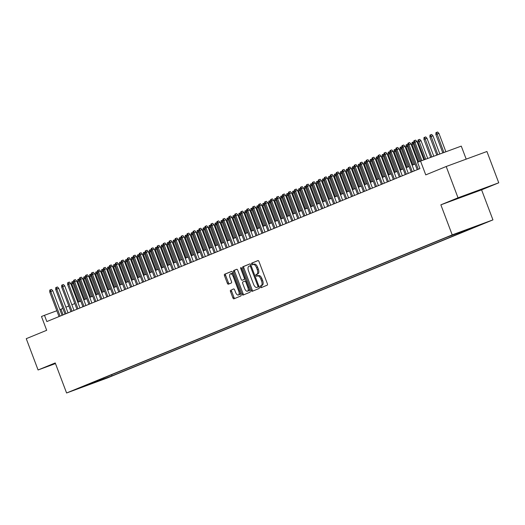 <?xml version="1.0" encoding="UTF-8"?>
<svg xmlns="http://www.w3.org/2000/svg" width="525" height="525" viewBox="0 0 525 525"><rect width="100%" height="100%" fill="white"/><g stroke="black" fill="none" stroke-linecap="round" stroke-linejoin="round"><path stroke-width="0.79" d="M260.262 287.017A0.919 0.446 -110.2 0 0 260.991 287.713A0.919 0.446 -110.2 0 0 260.997 287.713L267.225 285.16A1.312 0.63 -110.2 0 0 267.35 283.69L258.989 261.568A1.312 0.63 -110.2 0 0 257.946 260.577A1.312 0.63 -110.2 0 0 257.939 260.584L251.711 263.137A0.919 0.446 -110.2 0 0 251.626 264.16A0.919 0.446 -110.2 0 0 252.354 264.856A0.919 0.446 -110.2 0 0 252.361 264.856L253.168 264.528A4.207 2.028 -110.2 0 1 253.201 264.515A4.207 2.028 -110.2 0 1 256.528 267.691L257.224 269.528A4.207 2.028 -110.2 0 1 256.837 274.234L256.029 274.562A0.919 0.446 -110.2 0 0 255.944 275.592A0.919 0.446 -110.2 0 0 256.673 276.288A0.919 0.446 -110.2 0 0 256.679 276.281L257.486 275.953A4.207 2.028 -110.2 0 1 257.519 275.94A4.207 2.028 -110.2 0 1 260.846 279.116L261.542 280.96A4.207 2.028 -110.2 0 1 261.155 285.659L260.348 285.994A0.919 0.446 -110.2 0 0 260.262 287.017M257.552 275.927L258.589 275.546A4.207 2.028 -110.2 0 1 258.622 275.533A4.207 2.028 -110.2 0 1 261.949 278.709L262.644 280.553A4.207 2.028 -110.2 0 1 262.257 285.259L261.45 285.587A0.919 0.446 -110.2 0 0 261.365 286.617A0.919 0.446 -110.2 0 0 261.962 287.319M258.103 260.564L252.814 262.73A0.919 0.446 -110.2 0 0 252.728 263.76A0.919 0.446 -110.2 0 0 253.339 264.462M253.234 264.502L254.271 264.121A4.207 2.028 -110.2 0 1 254.303 264.108A4.207 2.028 -110.2 0 1 257.631 267.284L258.326 269.128A4.207 2.028 -110.2 0 1 257.939 273.827L257.132 274.155A0.919 0.446 -110.2 0 0 257.047 275.185A0.919 0.446 -110.2 0 0 257.657 275.894M477.671 190.89L462.61 196.514L477.671 190.89M109.344 377.042L101.811 379.857L109.344 377.042M230.639 290.154A1.312 0.63 -110.2 0 0 230.521 291.624L232.864 297.826A1.312 0.63 -110.2 0 0 233.907 298.823L240.831 295.982A1.312 0.63 -110.2 0 0 240.949 294.512L232.595 272.396A1.312 0.63 -110.2 0 0 231.551 271.399L224.628 274.24A1.312 0.63 -110.2 0 0 224.503 275.71L227.338 283.205A1.312 0.63 -110.2 0 0 228.382 284.196L231.348 282.982A1.312 0.63 -110.2 0 0 231.473 281.512L230.062 277.791A3.518 1.693 -110.2 0 1 230.416 273.853A3.518 1.693 -110.2 0 1 233.198 276.511L238.704 291.073A3.518 1.693 -110.2 0 1 238.35 295.011A3.518 1.693 -110.2 0 1 235.567 292.353L234.649 289.931A1.312 0.63 -110.2 0 0 233.612 288.934A1.312 0.63 -110.2 0 0 233.599 288.94L231.742 289.748A1.312 0.63 -110.2 0 0 231.617 291.217L233.966 297.426A1.312 0.63 -110.2 0 0 234.852 298.43M458.023 197.8L440.862 204.835L481.589 189.84L498.75 182.805L458.023 197.8L446.197 166.504L425.755 174.884L420.551 161.116L417.565 162.337L419.928 168.597L46.843 321.562L44.474 315.302L41.488 316.522L46.692 330.297L26.25 338.678L38.076 369.974L55.479 363.569M440.862 204.835L452.215 234.885L66.59 392.989L55.237 362.939L38.076 369.974M251.088 290.358A1.312 0.63 -110.2 0 0 252.125 291.349A1.312 0.63 -110.2 0 0 252.138 291.349L259.048 288.514A1.312 0.63 -110.2 0 0 259.173 287.044L250.812 264.922A1.312 0.63 -110.2 0 0 249.775 263.931L242.852 266.766A1.312 0.63 -110.2 0 0 242.727 268.236L251.088 290.358L252.19 289.951A1.312 0.63 -110.2 0 0 253.076 290.962M249.939 292.248L243.029 295.083A1.312 0.63 -110.2 0 1 243.016 295.083A1.312 0.63 -110.2 0 1 241.973 294.092L233.618 271.97A1.312 0.63 -110.2 0 1 233.737 270.506L236.696 269.292A1.312 0.63 -110.2 0 0 236.696 269.292L236.696 269.292A1.312 0.63 -110.2 0 1 237.746 270.277L241.139 279.248A1.312 0.63 -110.2 0 0 242.176 280.245A1.312 0.63 -110.2 0 0 242.189 280.238L244.151 279.431A1.312 0.63 -110.2 0 0 244.269 277.968L240.745 268.623A0.919 0.446 -110.2 0 1 240.837 267.592A0.919 0.446 -110.2 0 1 241.566 268.288L250.064 290.778A1.312 0.63 -110.2 0 1 249.939 292.248M446.197 166.504L486.924 151.502L498.75 182.805M479.135 225.14L486.432 222.416L479.135 225.14M452.215 234.885L492.942 219.883L107.317 377.987L66.59 392.989M111.543 374.738L111.982 375.9L479.692 225.14L471.686 227.811M111.982 375.9L79.839 387.739L447.556 236.972L471.988 227.975M466.193 159.141L461.272 146.114L420.551 161.116M481.589 189.84L492.942 219.883M62.862 308.451L59.909 309.619M56.838 310.748L44.474 315.302M415.058 164.056L412.118 165.257M409.087 166.504L406.147 167.705M403.115 168.945L400.175 170.152M397.149 171.393L394.209 172.6M391.178 173.841L388.238 175.048M385.212 176.288L382.266 177.496M379.24 178.736L376.3 179.944M373.268 181.184L370.328 182.392M367.303 183.632L364.363 184.839M361.331 186.08L358.391 187.287M355.359 188.527L352.419 189.735M349.394 190.975L346.454 192.183M343.422 193.423L340.482 194.631M337.457 195.871L334.51 197.078M331.485 198.319L328.545 199.52M325.513 200.767L322.573 201.968M319.548 203.214L316.608 204.415M313.576 205.662L310.636 206.863M307.604 208.103L304.664 209.311M301.639 210.551L298.699 211.759M295.667 212.999L292.727 214.207M289.702 215.447L286.762 216.654M283.73 217.895L280.79 219.102M277.758 220.343L274.818 221.55M271.793 222.79L268.853 223.998M265.821 225.238L262.881 226.446M259.849 227.686L256.909 228.893M253.883 230.134L250.943 231.341M247.912 232.582L244.972 233.789M241.946 235.029L239.006 236.237M235.974 237.477L233.034 238.678M230.002 239.925L227.062 241.126M224.037 242.373L221.097 243.574M218.065 244.821L215.125 246.022M212.1 247.268L209.153 248.469M206.128 249.71L203.188 250.917M200.156 252.157L197.216 253.365M194.191 254.605L191.251 255.813M188.219 257.053L185.279 258.261M182.247 259.501L179.307 260.708M176.282 261.949L173.342 263.156M170.31 264.397L167.37 265.604M164.345 266.844L161.398 268.052M158.373 269.292L155.433 270.5M152.401 271.74L149.461 272.947M146.436 274.188L143.496 275.395M140.464 276.636L137.524 277.837M134.492 279.083L131.552 280.284M128.527 281.531L125.587 282.732M122.555 283.979L119.615 285.18M116.589 286.427L113.643 287.628M110.618 288.868L107.678 290.076M104.646 291.316L101.706 292.523M98.68 293.764L95.74 294.971M92.708 296.212L89.768 297.419M86.737 298.659L83.797 299.867M80.771 301.107L77.831 302.315M74.799 303.555L71.859 304.762M68.834 306.003L65.888 307.21M63.125 314.882L60.985 309.218M87.544 384.897L87.688 384.517M103.202 378.158L104.278 378.735M97.709 381.426L97.04 380.684M249.926 263.911L243.948 266.365A1.312 0.63 -110.2 0 0 243.83 267.829L252.19 289.951M257.755 287.057A0.919 0.446 -110.2 0 0 257.841 286.027L250.504 266.608A0.919 0.446 -110.2 0 0 249.775 265.912A0.919 0.446 -110.2 0 0 249.769 265.919L248.922 266.267A4.207 2.028 -110.2 0 0 248.528 270.966L253.549 284.242A4.207 2.028 -110.2 0 0 256.876 287.418A4.207 2.028 -110.2 0 0 256.909 287.405L258.858 286.65A0.919 0.446 -110.2 0 0 258.983 286.532M251.035 265.506A0.919 0.446 -110.2 0 0 250.878 265.512A0.919 0.446 -110.2 0 0 250.871 265.512L249.782 265.912L250.878 265.512M257.939 287.024A4.207 2.028 -110.2 0 0 257.972 287.011A4.207 2.028 -110.2 0 0 258.005 286.998L256.909 287.405M258.858 286.65L258.005 286.998M236.86 269.272L234.839 270.099A1.312 0.63 -110.2 0 0 234.721 271.569L243.075 293.685A1.312 0.63 -110.2 0 0 243.961 294.696M243.292 279.832L243.278 279.838A1.312 0.63 -110.2 0 0 243.278 279.838A1.312 0.63 -110.2 0 0 243.292 279.832L245.254 279.031A1.312 0.63 -110.2 0 0 245.497 278.696M244.657 288.56A3.518 1.693 -110.2 0 0 247.439 291.211A3.518 1.693 -110.2 0 0 247.793 287.273L245.851 282.142A1.312 0.63 -110.2 0 0 244.814 281.151A1.312 0.63 -110.2 0 0 244.801 281.157L242.839 281.958A1.312 0.63 -110.2 0 0 242.714 283.428L244.657 288.56M247.439 291.211L248.535 290.811A3.518 1.693 -110.2 0 0 249.316 288.809M246.297 280.816A1.312 0.63 -110.2 0 0 245.91 280.744A1.312 0.63 -110.2 0 0 245.903 280.75L244.821 281.144L245.91 280.744M233.763 288.921L231.742 289.748M238.35 295.011L239.452 294.604A3.518 1.693 -110.2 0 0 240.227 292.602M233.343 274.385A3.518 1.693 -110.2 0 0 231.518 273.446L230.416 273.853M231.702 271.386L225.73 273.833A1.312 0.63 -110.2 0 0 225.606 275.303L228.441 282.798A1.312 0.63 -110.2 0 0 229.327 283.808M435.881 134.551L435.947 132.661L436.538 132.418L437.64 132.011L438.933 133.383L435.881 134.551L442.818 152.913M436.538 132.418L443.907 152.513M438.933 133.383L445.889 151.778M423.872 159.889L416.922 141.487L414.94 142.216L421.897 160.617M413.864 142.656L413.93 140.772L414.527 140.523L414.94 142.216L413.864 142.656L420.807 161.018M414.527 140.523L415.629 140.123L416.922 141.487M429.909 136.999L429.975 135.109L430.572 134.866L431.675 134.459L432.967 135.824L429.909 136.999L436.767 155.138M430.572 134.866L437.857 154.737M432.967 135.824L439.838 154.009M423.944 139.447L424.003 137.557L424.6 137.314L425.703 136.907L426.996 138.272L423.944 139.447L430.717 157.369M424.6 137.314L431.806 156.968M426.996 138.272L433.781 156.24M417.972 141.894L418.038 140.004L418.635 139.762L419.731 139.355L421.03 140.72L417.972 141.894L424.659 159.6M418.635 139.762L425.749 159.2M421.03 140.72L427.731 158.465M414.179 143.489L412 144.342L418.635 161.897M412 144.342L412.066 142.452L412.663 142.209L419.711 161.457M412.663 142.209L413.89 141.934M417.861 162.218L410.95 143.935L408.968 144.664L418.274 169.273M407.899 145.103L407.958 143.22L408.555 142.971L408.968 144.664L407.899 145.103L417.198 169.719M408.555 142.971L409.658 142.57L410.95 143.935M414.258 170.92L404.985 146.383L403.003 147.112L412.302 171.721M401.927 147.551L401.992 145.668L402.59 145.418L403.003 147.112L401.927 147.551L411.226 172.167M402.59 145.418L403.686 145.012L404.985 146.383M408.286 173.368L399.013 148.831L397.031 149.559L406.33 174.169M395.955 149.999L396.021 148.109L396.618 147.866L397.031 149.559L395.955 149.999L405.261 174.608M396.618 147.866L397.72 147.459L399.013 148.831M402.314 175.816L393.041 151.279L391.066 152.007L400.365 176.617M389.99 152.447L390.055 150.557L390.652 150.314L391.066 152.007L389.99 152.447L399.289 177.056M390.652 150.314L391.748 149.907L393.041 151.279M408.214 145.937L406.035 146.79L412.893 164.942M406.035 146.79L406.094 144.9L406.691 144.657L413.969 164.502M406.691 144.657L407.918 144.382M396.349 178.264L387.076 153.727L385.094 154.455L394.393 179.064M384.018 154.895L384.083 153.005L384.681 152.762L385.094 154.455L384.018 154.895L393.317 179.504M384.681 152.762L385.783 152.355L387.076 153.727M402.242 148.385L400.063 149.231L406.921 167.39M400.063 149.231L400.129 147.348L400.726 147.105L407.997 166.95M400.726 147.105L401.953 146.829M396.27 150.833L394.091 151.679L400.956 169.838M394.091 151.679L394.157 149.796L394.754 149.546L402.025 169.398M394.754 149.546L395.981 149.277M390.305 153.28L388.126 154.127L394.984 172.285M388.126 154.127L388.192 152.243L388.782 151.994L396.06 171.839M388.782 151.994L390.016 151.725M384.333 155.728L382.154 156.575L389.012 174.733M382.154 156.575L382.22 154.691L382.817 154.442L390.088 174.287M382.817 154.442L384.044 154.173M378.367 158.176L376.189 159.023L383.047 177.174M376.189 159.023L376.248 157.139L376.845 156.89L384.123 176.735M376.845 156.89L378.072 156.621M390.377 180.712L381.104 156.174L379.122 156.903L388.421 181.512M378.053 157.343L378.112 155.452L378.709 155.21L379.122 156.903L378.053 157.343L387.352 181.952M378.709 155.21L379.811 154.803L381.104 156.174M384.412 183.159L375.139 158.622L373.157 159.351L382.456 183.96M372.081 159.79L372.146 157.9L372.743 157.657L373.157 159.351L372.081 159.79L381.38 184.4M372.743 157.657L373.839 157.251L375.139 158.622M378.44 185.607L369.167 161.063L367.185 161.798L376.484 186.408M366.109 162.238L366.174 160.348L366.772 160.105L367.185 161.798L366.109 162.238L375.408 186.848M366.772 160.105L367.874 159.698L369.167 161.063M372.468 188.055L363.195 163.511L361.213 164.246L370.519 188.856M360.143 164.686L360.202 162.796L360.8 162.553L361.213 164.246L360.143 164.686L369.442 189.295M360.8 162.553L361.902 162.146L363.195 163.511M366.502 190.503L357.23 165.959L355.248 166.694L364.547 191.303M354.172 167.134L354.237 165.244L354.834 165.001L355.248 166.694L354.172 167.134L363.471 191.743M354.834 165.001L355.93 164.594L357.23 165.959M372.396 160.624L370.217 161.47L377.075 179.622M370.217 161.47L370.283 159.587L370.88 159.338L378.151 179.183M370.88 159.338L372.107 159.068M360.531 192.951L351.258 168.407L349.276 169.135L358.575 193.751M348.2 169.582L348.265 167.692L348.863 167.449L349.276 169.135L348.2 169.582L357.505 194.191M348.863 167.449L349.965 167.042L351.258 168.407M366.424 163.072L364.245 163.918L371.109 182.07M364.245 163.918L364.311 162.028L364.908 161.785L372.179 181.63M364.908 161.785L366.135 161.516M354.559 195.398L345.286 170.855L343.311 171.583L352.61 196.199M342.234 172.029L342.3 170.139L342.897 169.897L343.311 171.583L342.234 172.029L351.533 196.639M342.897 169.897L343.993 169.49L345.286 170.855M360.458 165.519L358.28 166.366L365.137 184.518M358.28 166.366L358.339 164.476L358.936 164.233L366.214 184.078M358.936 164.233L360.163 163.964M348.593 197.846L339.321 173.302L337.339 174.031L346.638 198.647M336.262 174.471L336.328 172.587L336.925 172.344L337.339 174.031L336.262 174.471L345.562 199.087M336.925 172.344L338.028 171.938L339.321 173.302M354.487 167.967L352.308 168.814L359.166 186.966M352.308 168.814L352.373 166.924L352.971 166.681L360.242 186.526M352.971 166.681L354.198 166.412M342.622 200.294L333.349 175.75L331.367 176.479L340.666 201.095M330.297 176.918L330.356 175.035L330.953 174.786L331.367 176.479L330.297 176.918L339.596 201.534M330.953 174.786L332.056 174.385L333.349 175.75M348.515 170.415L346.336 171.262L353.2 189.413M346.336 171.262L346.402 169.372L346.999 169.129L354.27 188.974M346.999 169.129L348.226 168.86M336.656 202.742L327.383 178.198L325.402 178.927L334.701 203.543M324.325 179.366L324.391 177.483L324.988 177.233L325.402 178.927L324.325 179.366L333.624 203.982M324.988 177.233L326.084 176.833L327.383 178.198M342.549 172.863L340.371 173.709L347.228 191.861M340.371 173.709L340.436 171.819L341.027 171.577L348.305 191.422M341.027 171.577L342.261 171.308M330.684 205.183L321.412 180.646L319.43 181.374L328.729 205.99M318.353 181.814L318.419 179.931L319.016 179.681L319.43 181.374L318.353 181.814L327.652 206.43M319.016 179.681L320.119 179.281L321.412 180.646M336.577 175.311L334.399 176.157L341.257 194.309M334.399 176.157L334.464 174.267L335.062 174.024L342.333 193.869M335.062 174.024L336.289 173.755M330.612 177.758L328.433 178.605L335.291 196.757M328.433 178.605L328.493 176.715L329.09 176.472L336.367 196.317M329.09 176.472L330.317 176.197M324.64 180.206L322.462 181.053L329.319 199.205M322.462 181.053L322.527 179.163L323.124 178.92L330.396 198.765M323.124 178.92L324.352 178.644M318.668 182.648L316.49 183.501L323.354 201.652M316.49 183.501L316.555 181.611L317.152 181.368L324.424 201.213M317.152 181.368L318.38 181.092M312.703 185.095L310.524 185.948L317.382 204.1M310.524 185.948L310.583 184.058L311.181 183.816L318.458 203.661M311.181 183.816L312.408 183.54M306.731 187.543L304.553 188.396L311.41 206.548M304.553 188.396L304.618 186.506L305.215 186.263L312.487 206.108M305.215 186.263L306.442 185.988M300.766 189.991L298.581 190.838L305.445 208.996M298.581 190.838L298.646 188.954L299.243 188.711L306.515 208.556M299.243 188.711L300.471 188.436M294.794 192.439L292.615 193.285L299.473 211.444M292.615 193.285L292.681 191.402L293.278 191.152L300.549 211.004M293.278 191.152L294.505 190.883M288.822 194.887L286.643 195.733L293.501 213.892M286.643 195.733L286.709 193.85L287.306 193.6L294.577 213.445M287.306 193.6L288.533 193.331M282.857 197.334L280.678 198.181L287.536 216.339M280.678 198.181L280.737 196.298L281.334 196.048L288.612 215.893M281.334 196.048L282.562 195.779M276.885 199.782L274.706 200.629L281.564 218.781M274.706 200.629L274.772 198.745L275.369 198.496L282.64 218.341M275.369 198.496L276.596 198.227M270.913 202.23L268.734 203.077L275.599 221.228M268.734 203.077L268.8 201.193L269.397 200.944L276.668 220.789M269.397 200.944L270.624 200.675M264.948 204.678L262.769 205.524L269.627 223.676M262.769 205.524L262.828 203.634L263.425 203.392L270.703 223.237M263.425 203.392L264.652 203.123M258.976 207.126L256.797 207.972L263.655 226.124M256.797 207.972L256.863 206.082L257.46 205.839L264.731 225.684M257.46 205.839L258.687 205.57M253.011 209.573L250.825 210.42L257.69 228.572M250.825 210.42L250.891 208.53L251.488 208.287L258.759 228.132M251.488 208.287L252.715 208.018M247.039 212.021L244.86 212.868L251.718 231.02M244.86 212.868L244.926 210.978L245.523 210.735L252.794 230.58M245.523 210.735L246.75 210.466M241.067 214.469L238.888 215.316L245.746 233.468M238.888 215.316L238.954 213.426L239.551 213.183L246.822 233.028M239.551 213.183L240.778 212.914M235.102 216.917L232.923 217.763L239.781 235.915M232.923 217.763L232.982 215.873L233.579 215.631L240.857 235.476M233.579 215.631L234.806 215.355M324.713 207.631L315.44 183.094L313.458 183.822L322.763 208.438M312.388 184.262L312.447 182.378L313.044 182.129L313.458 183.822L312.388 184.262L321.687 208.878M313.044 182.129L314.147 181.729L315.44 183.094M318.747 210.079L309.474 185.542L307.493 186.27L316.792 210.879M306.416 186.71L306.482 184.826L307.079 184.577L307.493 186.27L306.416 186.71L315.715 211.326M307.079 184.577L308.182 184.17L309.474 185.542M312.775 212.527L303.502 187.989L301.521 188.718L310.82 213.327M300.444 189.157L300.51 187.268L301.107 187.025L301.521 188.718L300.444 189.157L309.75 213.773M301.107 187.025L302.21 186.618L303.502 187.989M306.803 214.974L297.531 190.437L295.555 191.166L304.854 215.775M294.479 191.605L294.545 189.715L295.142 189.473L295.555 191.166L294.479 191.605L303.778 216.215M295.142 189.473L296.238 189.066L297.531 190.437M300.838 217.422L291.565 192.885L289.583 193.613L298.882 218.223M288.507 194.053L288.573 192.163L289.17 191.92L289.583 193.613L288.507 194.053L297.806 218.662M289.17 191.92L290.272 191.513L291.565 192.885M294.866 219.87L285.593 195.333L283.612 196.061L292.911 220.671M282.542 196.501L282.601 194.611L283.198 194.368L283.612 196.061L282.542 196.501L291.841 221.11M283.198 194.368L284.301 193.961L285.593 195.333M288.901 222.318L279.628 197.781L277.646 198.509L286.945 223.118M276.57 198.949L276.636 197.059L277.233 196.816L277.646 198.509L276.57 198.949L285.869 223.558M277.233 196.816L278.329 196.409L279.628 197.781M282.929 224.766L273.656 200.222L271.674 200.957L280.973 225.566M270.598 201.397L270.664 199.507L271.261 199.264L271.674 200.957L270.598 201.397L279.897 226.006M271.261 199.264L272.363 198.857L273.656 200.222M276.957 227.213L267.684 202.67L265.702 203.405L275.008 228.014M264.633 203.844L264.692 201.954L265.289 201.712L265.702 203.405L264.633 203.844L273.932 228.454M265.289 201.712L266.392 201.305L267.684 202.67M270.992 229.661L261.719 205.118L259.737 205.852L269.036 230.462M258.661 206.292L258.727 204.402L259.324 204.159L259.737 205.852L258.661 206.292L267.96 230.902M259.324 204.159L260.426 203.752L261.719 205.118M265.02 232.109L255.747 207.565L253.765 208.294L263.064 232.91M252.689 208.74L252.755 206.85L253.352 206.607L253.765 208.294L252.689 208.74L261.995 233.349M253.352 206.607L254.454 206.2L255.747 207.565M259.048 234.557L249.775 210.013L247.8 210.742L257.099 235.357M246.724 211.188L246.789 209.298L247.387 209.055L247.8 210.742L246.724 211.188L256.023 235.797M247.387 209.055L248.482 208.648L249.775 210.013M253.083 237.005L243.81 212.461L241.828 213.189L251.127 237.805M240.752 213.629L240.817 211.746L241.415 211.503L241.828 213.189L240.752 213.629L250.051 238.245M241.415 211.503L242.517 211.096L243.81 212.461M247.111 239.452L237.838 214.909L235.856 215.637L245.155 240.253M234.787 216.077L234.846 214.193L235.443 213.951L235.856 215.637L234.787 216.077L244.086 240.693M235.443 213.951L236.545 213.544L237.838 214.909M241.146 241.9L231.873 217.357L229.891 218.085L239.19 242.701M228.815 218.525L228.88 216.641L229.477 216.392L229.891 218.085L228.815 218.525L238.114 243.141M229.477 216.392L230.573 215.992L231.873 217.357M235.174 244.348L225.901 219.804L223.919 220.533L233.218 245.149M222.843 220.973L222.908 219.089L223.506 218.84L223.919 220.533L222.843 220.973L232.142 245.588M223.506 218.84L224.608 218.439L225.901 219.804M229.202 246.789L219.929 222.252L217.947 222.981L227.253 247.597M216.877 223.42L216.937 221.537L217.534 221.287L217.947 222.981L216.877 223.42L226.177 248.036M217.534 221.287L218.636 220.887L219.929 222.252M223.237 249.237L213.964 224.7L211.982 225.428L221.281 250.038M210.906 225.868L210.971 223.985L211.568 223.735L211.982 225.428L210.906 225.868L220.205 250.484M211.568 223.735L212.671 223.328L213.964 224.7M229.13 219.365L226.951 220.211L233.809 238.363M226.951 220.211L227.017 218.321L227.614 218.078L234.885 237.923M227.614 218.078L228.841 217.803M223.158 221.812L220.979 222.659L227.843 240.811M220.979 222.659L221.045 220.769L221.642 220.526L228.913 240.371M221.642 220.526L222.869 220.251M217.192 224.254L215.014 225.107L221.872 243.259M215.014 225.107L215.073 223.217L215.67 222.974L222.948 242.819M215.67 222.974L216.897 222.698M211.221 226.702L209.042 227.555L215.9 245.707M209.042 227.555L209.107 225.665L209.705 225.422L216.976 245.267M209.705 225.422L210.932 225.146M205.255 229.149L203.07 229.996L209.934 248.154M203.07 229.996L203.136 228.113L203.733 227.87L211.004 247.715M203.733 227.87L204.96 227.594M199.283 231.597L197.105 232.444L203.963 250.602M197.105 232.444L197.17 230.56L197.768 230.311L205.039 250.162M197.768 230.311L198.995 230.042M193.312 234.045L191.133 234.892L197.991 253.05M191.133 234.892L191.198 233.008L191.796 232.759L199.067 252.604M191.796 232.759L193.023 232.49M187.346 236.493L185.168 237.339L192.025 255.498M185.168 237.339L185.227 235.456L185.824 235.207L193.102 255.052M185.824 235.207L187.051 234.938M181.374 238.941L179.196 239.787L186.053 257.939M179.196 239.787L179.261 237.904L179.858 237.654L187.13 257.499M179.858 237.654L181.086 237.385M175.402 241.388L173.224 242.235L180.088 260.387M173.224 242.235L173.289 240.352L173.887 240.102L181.158 259.947M173.887 240.102L175.114 239.833M217.265 251.685L207.992 227.148L206.01 227.876L215.309 252.486M204.934 228.316L204.999 226.426L205.597 226.183L206.01 227.876L204.934 228.316L214.239 252.932M205.597 226.183L206.699 225.776L207.992 227.148M211.299 254.133L202.02 229.596L200.045 230.324L209.344 254.933M198.968 230.764L199.034 228.874L199.631 228.631L200.045 230.324L198.968 230.764L208.268 255.373M199.631 228.631L200.727 228.224L202.02 229.596M205.327 256.581L196.055 232.043L194.073 232.772L203.372 257.381M192.997 233.212L193.062 231.322L193.659 231.079L194.073 232.772L192.997 233.212L202.296 257.821M193.659 231.079L194.762 230.672L196.055 232.043M199.356 259.028L190.083 234.491L188.101 235.22L197.4 259.829M187.031 235.659L187.09 233.769L187.688 233.527L188.101 235.22L187.031 235.659L196.33 260.269M187.688 233.527L188.79 233.12L190.083 234.491M193.39 261.476L184.118 236.939L182.136 237.668L191.435 262.277M181.059 238.107L181.125 236.217L181.722 235.974L182.136 237.668L181.059 238.107L190.358 262.717M181.722 235.974L182.818 235.567L184.118 236.939M187.418 263.924L178.146 239.387L176.164 240.115L185.463 264.725M175.088 240.555L175.153 238.665L175.75 238.422L176.164 240.115L175.088 240.555L184.387 265.164M175.75 238.422L176.853 238.015L178.146 239.387M181.447 266.372L172.174 241.828L170.192 242.563L179.498 267.173M169.122 243.003L169.181 241.113L169.778 240.87L170.192 242.563L169.122 243.003L178.421 267.612M169.778 240.87L170.881 240.463L172.174 241.828M175.481 268.82L166.208 244.276L164.227 245.011L173.526 269.62M163.15 245.451L163.216 243.561L163.813 243.318L164.227 245.011L163.15 245.451L172.449 270.06M163.813 243.318L164.916 242.911L166.208 244.276M169.509 271.267L160.237 246.724L158.255 247.459L167.554 272.068M157.178 247.898L157.244 246.008L157.841 245.766L158.255 247.459L157.178 247.898L166.484 272.508M157.841 245.766L158.944 245.359L160.237 246.724M163.544 273.715L154.265 249.172L152.289 249.9L161.588 274.516M151.213 250.346L151.279 248.456L151.876 248.213L152.289 249.9L151.213 250.346L160.512 274.956M151.876 248.213L152.972 247.807L154.265 249.172M169.437 243.836L167.258 244.683L174.116 262.835M167.258 244.683L167.317 242.793L167.915 242.55L175.192 262.395M167.915 242.55L169.142 242.281M157.572 276.163L148.299 251.619L146.317 252.348L155.617 276.964M145.241 252.794L145.307 250.904L145.904 250.661L146.317 252.348L145.241 252.794L154.54 277.403M145.904 250.661L147.007 250.254L148.299 251.619M163.465 246.284L161.287 247.131L168.144 265.283M161.287 247.131L161.352 245.241L161.949 244.998L169.221 264.843M161.949 244.998L163.177 244.729M157.5 248.732L155.315 249.578L162.179 267.73M155.315 249.578L155.38 247.688L155.977 247.446L163.249 267.291M155.977 247.446L157.205 247.177M151.528 251.18L149.349 252.026L156.207 270.178M149.349 252.026L149.415 250.136L150.012 249.893L157.283 269.738M150.012 249.893L151.239 249.624M145.556 253.627L143.377 254.474L150.235 272.626M143.377 254.474L143.443 252.584L144.04 252.341L151.312 272.186M144.04 252.341L145.268 252.072M139.591 256.075L137.412 256.922L144.27 275.074M137.412 256.922L137.471 255.032L138.068 254.789L145.346 274.634M138.068 254.789L139.296 254.52M133.619 258.523L131.44 259.37L138.298 277.522M131.44 259.37L131.506 257.48L132.103 257.237L139.374 277.082M132.103 257.237L133.33 256.961M127.647 260.971L125.468 261.817L132.333 279.969M125.468 261.817L125.534 259.928L126.131 259.685L133.403 279.53M126.131 259.685L127.358 259.409M121.682 263.412L119.503 264.265L126.361 282.417M119.503 264.265L119.562 262.375L120.159 262.132L127.437 281.978M120.159 262.132L121.387 261.857M115.71 265.86L113.531 266.713L120.389 284.865M113.531 266.713L113.597 264.823L114.194 264.58L121.465 284.425M114.194 264.58L115.421 264.305M109.745 268.308L107.559 269.154L114.424 287.313M107.559 269.154L107.625 267.271L108.222 267.028L115.493 286.873M108.222 267.028L109.449 266.752M151.6 278.611L142.327 254.067L140.346 254.796L149.645 279.412M139.276 255.235L139.335 253.352L139.932 253.109L140.346 254.796L139.276 255.235L148.575 279.851M139.932 253.109L141.035 252.702L142.327 254.067M145.635 281.059L136.362 256.515L134.38 257.243L143.679 281.859M133.304 257.683L133.37 255.8L133.967 255.55L134.38 257.243L133.304 257.683L142.603 282.299M133.967 255.55L135.063 255.15L136.362 256.515M139.663 283.507L130.39 258.963L128.408 259.691L137.708 284.307M127.332 260.131L127.398 258.248L127.995 257.998L128.408 259.691L127.332 260.131L136.638 284.747M127.995 257.998L129.097 257.598L130.39 258.963M133.691 285.948L124.418 261.411L122.437 262.139L131.742 286.755M121.367 262.579L121.426 260.695L122.023 260.446L122.437 262.139L121.367 262.579L130.666 287.195M122.023 260.446L123.126 260.046L124.418 261.411M127.726 288.396L118.453 263.858L116.471 264.587L125.77 289.196M115.395 265.027L115.461 263.143L116.058 262.894L116.471 264.587L115.395 265.027L124.694 289.642M116.058 262.894L117.16 262.493L118.453 263.858M121.754 290.843L112.481 266.306L110.499 267.035L119.798 291.644M109.423 267.474L109.489 265.591L110.086 265.342L110.499 267.035L109.423 267.474L118.729 292.09M110.086 265.342L111.188 264.935L112.481 266.306M115.789 293.291L106.509 268.754L104.534 269.483L113.833 294.092M103.458 269.922L103.523 268.032L104.121 267.789L104.534 269.483L103.458 269.922L112.757 294.538M104.121 267.789L105.217 267.382L106.509 268.754M109.817 295.739L100.544 271.202L98.562 271.93L107.861 296.54M97.486 272.37L97.552 270.48L98.149 270.237L98.562 271.93L97.486 272.37L106.785 296.979M98.149 270.237L99.251 269.83L100.544 271.202M103.845 298.187L94.572 273.65L92.59 274.378L101.889 298.988M91.521 274.818L91.58 272.928L92.177 272.685L92.59 274.378L91.521 274.818L100.82 299.427M92.177 272.685L93.279 272.278L94.572 273.65M97.88 300.635L88.607 276.098L86.625 276.826L95.924 301.435M85.549 277.266L85.614 275.376L86.212 275.133L86.625 276.826L85.549 277.266L94.848 301.875M86.212 275.133L87.307 274.726L88.607 276.098M103.773 270.756L101.594 271.602L108.452 289.761M101.594 271.602L101.66 269.719L102.257 269.476L109.528 289.321M102.257 269.476L103.484 269.2M91.908 303.082L82.635 278.545L80.653 279.274L89.952 303.883M79.577 279.713L79.642 277.823L80.24 277.581L80.653 279.274L79.577 279.713L88.882 304.323M80.24 277.581L81.342 277.174L82.635 278.545M97.801 273.203L95.622 274.05L102.48 292.208M95.622 274.05L95.688 272.167L96.285 271.917L103.556 291.762M96.285 271.917L97.512 271.648M85.936 305.53L76.663 280.987L74.681 281.722L83.987 306.331M73.612 282.161L73.671 280.271L74.268 280.028L74.681 281.722L73.612 282.161L82.911 306.771M74.268 280.028L75.37 279.622L76.663 280.987M91.836 275.651L89.657 276.498L96.515 294.656M89.657 276.498L89.716 274.614L90.313 274.365L97.591 294.21M90.313 274.365L91.54 274.096M79.971 307.978L70.698 283.434L68.716 284.169L78.015 308.779M67.64 284.609L67.705 282.719L68.302 282.476L68.716 284.169L67.64 284.609L76.939 309.218M68.302 282.476L69.405 282.069L70.698 283.434M85.864 278.099L83.685 278.946L90.543 297.104M83.685 278.946L83.751 277.062L84.348 276.813L91.619 296.658M84.348 276.813L85.575 276.544M73.999 310.426L64.726 285.882L62.744 286.617L72.043 311.227M61.668 287.057L61.733 285.167L62.331 284.924L62.744 286.617L61.668 287.057L70.973 311.666M62.331 284.924L63.433 284.517L64.726 285.882M79.892 280.547L77.713 281.393L84.578 299.545M77.713 281.393L77.779 279.51L78.376 279.261L85.647 299.106M78.376 279.261L79.603 278.992M68.033 312.874L58.754 288.33L56.779 289.058L66.078 313.674M55.703 289.505L55.768 287.615L56.365 287.372L56.779 289.058L55.703 289.505L65.002 314.114M56.365 287.372L57.461 286.965L58.754 288.33M73.927 282.995L71.748 283.841L78.606 301.993M71.748 283.841L71.807 281.951L72.404 281.708L79.682 301.553M72.404 281.708L73.631 281.439M62.062 315.322L52.789 290.778L50.807 291.506L60.106 316.122M49.731 291.952L49.796 290.062L50.393 289.82L50.807 291.506L49.731 291.952L59.03 316.562M50.393 289.82L51.496 289.413L52.789 290.778M262.257 285.259L261.155 285.659M262.644 280.553L261.542 280.96M261.949 278.709L260.846 279.116M257.132 274.155L256.029 274.562M257.939 273.827L256.837 274.234M258.326 269.128L257.224 269.528M257.631 267.284L256.528 267.691M252.814 262.73L251.711 263.137M261.45 285.587L260.348 285.994M243.83 267.829L242.727 268.236M243.948 266.365L242.852 266.766M258.674 285.718L257.841 286.027M251.337 266.306L250.504 266.608M243.075 293.685L241.973 294.092M234.721 271.569L233.618 271.97M234.839 270.099L233.737 270.506M245.254 279.031L244.151 279.431M245.103 277.659L244.269 277.968M241.572 268.321L240.745 268.623M248.62 286.965L247.793 287.273M246.684 281.84L245.851 282.142M239.531 290.765L238.704 291.073M234.032 276.202L233.198 276.511M228.441 282.798L227.338 283.205M225.606 275.303L224.503 275.71M225.73 273.833L224.628 274.24M233.966 297.426L232.864 297.826M231.617 291.217L230.521 291.624M258.622 275.533L257.519 275.94M254.303 264.108L253.201 264.515M257.972 287.011L256.876 287.418"/></g></svg>
